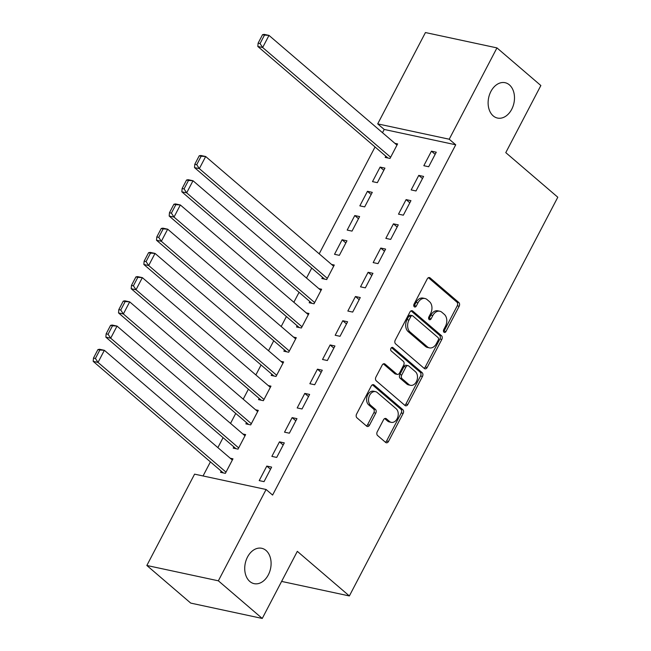 <?xml version="1.0" encoding="UTF-8"?>
<svg xmlns="http://www.w3.org/2000/svg" width="651" height="651" viewBox="0 0 651 651"><rect width="100%" height="100%" fill="white"/><g stroke="black" fill="none" stroke-linecap="round" stroke-linejoin="round"><path stroke-width="0.98" d="M443.974 332.23A1.945 1.383 102.1 0 0 444.438 332.466A1.945 1.383 102.1 0 0 445.959 331.522L459.167 306.255A2.775 1.977 102.1 0 0 458.817 302.512L430.091 277.887A2.775 1.977 102.1 0 0 429.432 277.554A2.775 1.977 102.1 0 0 427.251 278.897L414.044 304.155A1.945 1.383 102.1 0 0 414.288 306.784A1.945 1.383 102.1 0 0 414.752 307.012A1.945 1.383 102.1 0 0 416.274 306.076L417.991 302.805A8.878 6.339 102.1 0 1 424.957 298.508A8.878 6.339 102.1 0 1 427.072 299.574L429.465 301.625A8.878 6.339 102.1 0 1 430.596 313.611L428.887 316.882A1.945 1.383 102.1 0 0 429.131 319.503A1.945 1.383 102.1 0 0 429.595 319.739A1.945 1.383 102.1 0 0 431.117 318.795L432.825 315.532A8.878 6.339 102.1 0 1 439.799 311.227A8.878 6.339 102.1 0 1 441.915 312.301L444.308 314.352A8.878 6.339 102.1 0 1 445.439 326.338L443.73 329.609A1.945 1.383 102.1 0 0 443.974 332.23M443.591 331.685A1.945 1.383 102.1 0 0 444.031 331.107L457.238 305.84A2.775 1.977 102.1 0 0 456.88 302.097L428.415 277.692M413.906 306.239A1.945 1.383 102.1 0 0 414.345 305.661L416.054 302.389L417.991 302.805M428.749 318.966A1.945 1.383 102.1 0 0 429.188 318.38L430.897 315.117L432.825 315.532M266.015 550.461A18.082 12.922 102.1 0 0 261.702 548.28A18.082 12.922 102.1 0 0 246.192 560.047A18.082 12.922 102.1 0 0 249.805 581.465A18.082 12.922 102.1 0 0 254.11 583.646A18.082 12.922 102.1 0 0 269.628 571.879A18.082 12.922 102.1 0 0 266.015 550.461M509.407 84.882A18.082 12.922 102.1 0 0 505.103 82.701A18.082 12.922 102.1 0 0 489.585 94.468A18.082 12.922 102.1 0 0 493.198 115.886A18.082 12.922 102.1 0 0 497.51 118.059A18.082 12.922 102.1 0 0 513.021 106.3A18.082 12.922 102.1 0 0 509.407 84.882M377.246 431.784A2.775 1.977 102.1 0 0 377.604 435.535L385.661 442.444A2.775 1.977 102.1 0 0 386.32 442.778A2.775 1.977 102.1 0 0 388.501 441.435L403.164 413.377A2.775 1.977 102.1 0 0 402.814 409.625L374.089 385.001A2.775 1.977 102.1 0 0 373.43 384.668A2.775 1.977 102.1 0 0 371.249 386.01L356.585 414.069A2.775 1.977 102.1 0 0 356.935 417.812L366.668 426.161A2.775 1.977 102.1 0 0 367.335 426.495A2.775 1.977 102.1 0 0 369.508 425.152L375.79 413.141A2.775 1.977 102.1 0 0 375.432 409.398L370.606 405.256A7.421 5.298 102.1 0 1 369.125 396.467A7.421 5.298 102.1 0 1 375.489 391.642A7.421 5.298 102.1 0 1 377.255 392.537L396.166 408.747A7.421 5.298 102.1 0 1 397.647 417.535A7.421 5.298 102.1 0 1 391.284 422.361A7.421 5.298 102.1 0 1 389.518 421.474L386.368 418.772A2.775 1.977 102.1 0 0 385.701 418.438A2.775 1.977 102.1 0 0 383.529 419.781L377.246 431.784M266.096 489.495L218.354 580.814L146.841 565.475L194.584 474.148L266.096 489.495L272.598 495.069L455.724 144.791L449.214 139.216L377.702 123.877L425.445 32.55L496.957 47.897L449.214 139.216M496.957 47.897L540.859 85.525L505.778 152.627L557.801 197.229L349.359 595.95L297.328 551.348L262.255 618.45L218.354 580.814M424.322 368.49A2.775 1.977 102.1 0 0 424.981 368.824A2.775 1.977 102.1 0 0 427.162 367.481L441.826 339.431A2.775 1.977 102.1 0 0 441.476 335.68L412.75 311.056A2.775 1.977 102.1 0 0 412.091 310.722A2.775 1.977 102.1 0 0 409.91 312.065L395.247 340.123A2.775 1.977 102.1 0 0 395.596 343.866L424.322 368.49M422.499 376.4L407.827 404.458A2.775 1.977 102.1 0 1 405.654 405.801A2.775 1.977 102.1 0 1 404.987 405.467L376.27 380.843A2.775 1.977 102.1 0 1 375.912 377.092L382.194 365.089A2.775 1.977 102.1 0 1 384.367 363.746A2.775 1.977 102.1 0 1 385.026 364.08L396.679 374.065A2.775 1.977 102.1 0 0 397.338 374.398A2.775 1.977 102.1 0 0 399.519 373.056L403.685 365.089A2.775 1.977 102.1 0 0 403.327 361.346L391.202 350.946A1.945 1.383 102.1 0 1 390.812 348.651A1.945 1.383 102.1 0 1 392.48 347.382A1.945 1.383 102.1 0 1 392.944 347.618L422.141 372.657A2.775 1.977 102.1 0 1 422.499 376.4L420.562 375.985L405.899 404.043L407.827 404.458M281.614 581.416L349.359 595.95M284.3 442.892L279.466 441.85L271.866 456.384L276.699 457.425L284.3 442.892M233.839 446.879L233.213 448.091L238.038 449.125L245.639 434.591L242.913 434.005M309.624 394.441L304.79 393.407L297.19 407.941L302.023 408.974L309.624 394.441M259.171 398.428L258.537 399.641L263.37 400.682L270.971 386.149L268.236 385.563M334.948 345.99L330.122 344.957L322.522 359.49L327.355 360.524L334.948 345.99M284.495 349.986L283.869 351.198L288.694 352.232L296.295 337.698L293.568 337.112M360.28 297.548L355.446 296.506L347.846 311.04L352.679 312.081L360.28 297.548M309.827 301.535L309.192 302.748L314.026 303.781L321.627 289.247L318.892 288.662M385.604 249.097L380.778 248.064L373.178 262.597L378.011 263.631L385.604 249.097M342.117 239.763L334.524 254.297L339.35 255.338L346.95 240.805L342.117 239.763L345.827 242.945M410.936 200.654L406.102 199.613L398.502 214.146L403.335 215.188L410.936 200.654M367.449 191.321L359.848 205.854L364.682 206.888L372.282 192.354L367.449 191.321L371.16 194.503M436.26 152.204L431.434 151.17L423.834 165.704L428.667 166.737L436.26 152.204M385.807 156.191L385.172 157.404L390.006 158.445L397.606 143.912L394.88 143.326M455.724 144.791L384.204 129.451L382.503 132.714M375.049 146.971L319.185 253.833M311.731 268.09L306.515 278.058M299.061 292.307L293.853 302.276M286.399 316.532L281.191 326.501M273.737 340.758L268.529 350.726M261.075 364.983L255.859 374.952M248.405 389.208L243.197 399.177M235.743 413.426L230.535 423.394M223.081 437.651L217.873 447.619M210.419 461.876L203.055 475.962M380.111 167.095L372.51 181.629L377.344 182.662L384.944 168.129L380.111 167.095L383.821 170.277M423.598 176.429L418.764 175.388L411.172 189.921L415.997 190.963L423.598 176.429M354.779 215.546L347.186 230.08L352.02 231.113L359.612 216.58L354.779 215.546L358.498 218.728M398.274 224.872L393.44 223.838L385.84 238.372L390.673 239.405L398.274 224.872M322.489 277.31L321.854 278.522L326.688 279.564L334.288 265.03L331.554 264.444M372.942 273.322L368.108 272.289L360.516 286.822L365.341 287.856L372.942 273.322M297.165 325.76L296.53 326.973L301.364 328.006L308.956 313.473L306.23 312.887M347.618 321.773L342.784 320.731L335.184 335.265L340.017 336.307L347.618 321.773M271.833 374.211L271.198 375.415L276.032 376.457L283.633 361.923L280.906 361.338M322.286 370.216L317.452 369.182L309.86 383.716L314.693 384.749L322.286 370.216M246.509 422.654L245.875 423.866L250.708 424.9L258.301 410.366L255.574 409.78M296.962 418.666L292.128 417.625L284.528 432.158L289.361 433.2L296.962 418.666M221.177 471.104L220.543 472.317L225.376 473.35L232.977 458.817L230.251 458.231M271.63 467.109L266.804 466.075L259.204 480.609L264.037 481.642L271.63 467.109M262.255 618.45L190.735 603.103L146.841 565.475M384.204 129.451L377.702 123.877M431.434 151.17L435.145 154.344M418.764 175.388L422.475 178.569M406.102 199.613L409.813 202.795M393.44 223.838L397.151 227.02M380.778 248.064L384.489 251.245M368.108 272.289L371.819 275.463M355.446 296.506L359.157 299.688M342.784 320.731L346.495 323.913M330.122 344.957L333.833 348.139M317.452 369.182L321.163 372.364M304.79 393.407L308.501 396.581M292.128 417.625L295.839 420.806M279.466 441.85L283.177 445.032M266.804 466.075L270.515 469.257M439.799 311.227L437.863 310.812A8.878 6.339 102.1 0 0 430.897 315.117M424.957 298.508L423.02 298.093A8.878 6.339 102.1 0 0 416.054 302.389M424.061 368.271A2.775 1.977 102.1 0 0 425.225 367.066L439.897 339.016A2.775 1.977 102.1 0 0 439.539 335.265L411.074 310.861M438.229 340.131A1.945 1.383 102.1 0 0 437.977 337.503L412.767 315.89A1.945 1.383 102.1 0 0 412.303 315.654A1.945 1.383 102.1 0 0 410.781 316.598L408.974 320.04A8.878 6.339 102.1 0 0 410.106 332.026L427.341 346.804A8.878 6.339 102.1 0 0 429.457 347.878A8.878 6.339 102.1 0 0 436.422 343.573L438.229 340.131M412.303 315.654L410.366 315.239A1.945 1.383 102.1 0 0 408.844 316.183L410.781 316.598M429.457 347.878L427.52 347.463A8.878 6.339 102.1 0 1 425.404 346.389L408.169 331.611A8.878 6.339 102.1 0 1 407.046 319.625L408.844 316.183M404.735 405.248A2.775 1.977 102.1 0 0 405.899 404.043M383.358 363.885L394.75 373.65A2.775 1.977 102.1 0 0 395.409 373.983L397.338 374.398M391.52 347.642L420.212 372.242L422.141 372.657M408.771 384.432A7.421 5.298 102.1 0 0 410.537 385.319A7.421 5.298 102.1 0 0 416.9 380.493A7.421 5.298 102.1 0 0 415.419 371.705L408.755 366A2.775 1.977 102.1 0 0 408.096 365.667A2.775 1.977 102.1 0 0 405.915 367.009L401.748 374.968A2.775 1.977 102.1 0 0 402.106 378.719L408.771 384.432L406.834 384.017A7.421 5.298 102.1 0 0 408.6 384.904L410.537 385.319M408.096 365.667L406.159 365.252A2.775 1.977 102.1 0 0 403.986 366.594L405.915 367.009M406.834 384.017L400.17 378.304A2.775 1.977 102.1 0 1 399.82 374.553L403.986 366.594M420.562 375.985A2.775 1.977 102.1 0 0 420.212 372.242M391.284 422.361L389.355 421.946A7.421 5.298 102.1 0 1 387.581 421.059L384.692 418.577M375.489 391.642L373.56 391.227A7.421 5.298 102.1 0 0 367.188 396.06A7.421 5.298 102.1 0 0 368.678 404.841L370.606 405.256M366.415 425.941A2.775 1.977 102.1 0 0 367.579 424.737L373.853 412.726A2.775 1.977 102.1 0 0 373.503 408.983L368.678 404.841M385.408 442.224A2.775 1.977 102.1 0 0 386.564 441.02L401.236 412.962A2.775 1.977 102.1 0 0 400.886 409.21L372.413 384.806M262.548 34.674L258.113 43.153L260.05 43.568L264.477 35.089L262.548 34.674L264.16 34.365L268.993 35.398L396.972 145.116M390.641 157.233L262.662 47.507L257.829 46.473L387.906 157.99M264.477 35.089L268.993 35.398L262.662 47.507L260.05 43.568M258.113 43.153L257.829 46.473M199.23 155.792L194.795 164.272L196.724 164.687L201.159 156.207L199.23 155.792L200.842 155.483L205.675 156.517L333.654 266.235M327.323 278.351L199.336 168.625L194.511 167.592L324.589 279.108M201.159 156.207L205.675 156.517L199.336 168.625L196.724 164.687M194.795 164.272L194.511 167.592M186.56 180.018L182.134 188.497L184.062 188.912L188.497 180.433L186.56 180.018L188.18 179.7L193.005 180.742L320.992 290.46M314.661 302.577L186.674 192.851L181.841 191.817L311.919 303.333M188.497 180.433L193.005 180.742L186.674 192.851L184.062 188.912M182.134 188.497L181.841 191.817M173.898 204.243L169.463 212.722L171.4 213.137L175.835 204.658L173.898 204.243L175.51 203.926L180.343 204.967L308.33 314.685M301.991 326.794L174.012 217.076L169.179 216.042L299.257 327.559M175.835 204.658L180.343 204.967L174.012 217.076L171.4 213.137M169.463 212.722L169.179 216.042M161.236 228.468L156.801 236.948L158.738 237.363L163.165 228.883L161.236 228.468L162.848 228.151L167.681 229.185L295.66 338.911M289.329 351.019L161.35 241.301L156.517 240.26L286.595 351.784M163.165 228.883L167.681 229.185L161.35 241.301L158.738 237.363M156.801 236.948L156.517 240.26M148.574 252.694L144.14 261.165L146.068 261.58L150.503 253.109L148.574 252.694L150.186 252.376L155.019 253.41L282.998 363.136M276.667 375.245L148.688 265.527L143.855 264.485L273.933 376.001M150.503 253.109L155.019 253.41L148.688 265.527L146.068 261.58M144.14 261.165L143.855 264.485M135.904 276.911L131.478 285.39L133.406 285.805L137.841 277.326L135.904 276.911L137.524 276.602L142.349 277.635L270.336 387.353M264.005 399.47L136.018 289.744L131.193 288.71L261.263 400.227M137.841 277.326L142.349 277.635L136.018 289.744L133.406 285.805M131.478 285.39L131.193 288.71M123.242 301.136L118.807 309.616L120.744 310.031L125.179 301.551L123.242 301.136L124.854 300.819L129.687 301.861L257.674 411.578M251.335 423.695L123.356 313.969L118.523 312.936L248.601 424.452M125.179 301.551L129.687 301.861L123.356 313.969L120.744 310.031M118.807 309.616L118.523 312.936M110.58 325.362L106.146 333.841L108.082 334.256L112.509 325.777L110.58 325.362L112.192 325.044L117.025 326.086L245.004 435.804M238.673 447.912L110.694 338.195L105.861 337.161L235.939 448.677M112.509 325.777L117.025 326.086L110.694 338.195L108.082 334.256M106.146 333.841L105.861 337.161M97.919 349.587L93.484 358.066L95.412 358.481L99.847 350.002L97.919 349.587L99.53 349.27L104.363 350.303L232.342 460.029M226.011 472.138L98.032 362.42L93.199 361.378L223.277 472.903M99.847 350.002L104.363 350.303L98.032 362.42L95.412 358.481M93.484 358.066L93.199 361.378M444.031 331.107L445.959 331.522M414.345 305.661L416.274 306.076M429.188 318.38L431.117 318.795M428.692 277.586L430.091 277.887M456.88 302.097L458.817 302.512M457.238 305.84L459.167 306.255M411.351 310.755L412.75 311.056M439.539 335.265L441.476 335.68M439.897 339.016L441.826 339.431M425.225 367.066L427.162 367.481M407.046 319.625L408.974 320.04M408.169 331.611L410.106 332.026M425.404 346.389L427.341 346.804M383.626 363.779L385.026 364.08M394.75 373.65L396.679 374.065M391.959 347.406L392.944 347.618M399.82 374.553L401.748 374.968M400.17 378.304L402.106 378.719M384.969 418.471L386.368 418.772M387.581 421.059L389.518 421.474M373.503 408.983L375.432 409.398M373.853 412.726L375.79 413.141M367.579 424.737L369.508 425.152M372.689 384.7L374.089 385.001M400.886 409.21L402.814 409.625M401.236 412.962L403.164 413.377M386.564 441.02L388.501 441.435"/></g></svg>

